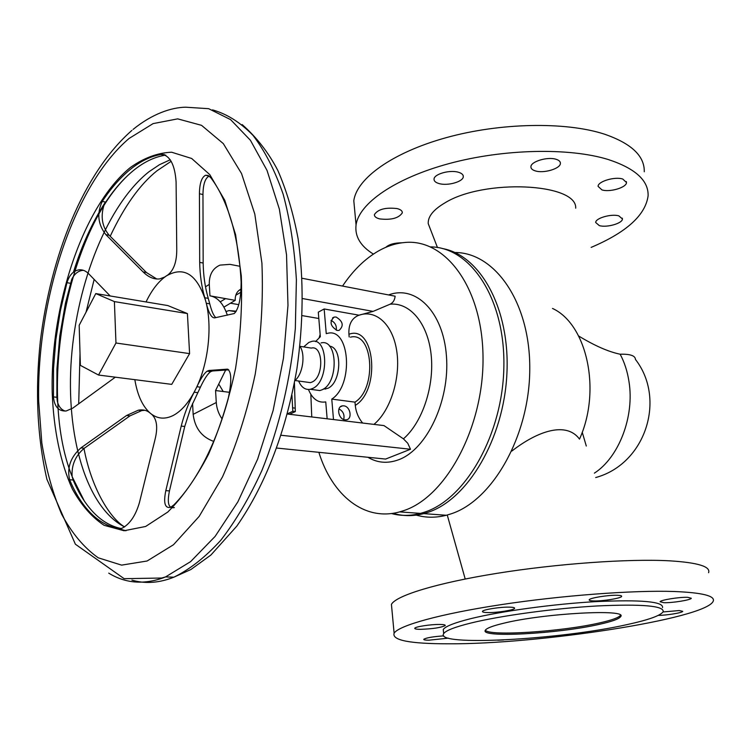 <?xml version="1.0" encoding="UTF-8"?>
<svg xmlns="http://www.w3.org/2000/svg" width="751" height="751" viewBox="0 0 751 751"><rect width="100%" height="100%" fill="white"/><g stroke="black" fill="none" stroke-linecap="round" stroke-linejoin="round"><path stroke-width="1.13" d="M595.693 477.552C645.297 464.109 666.475 399.382 635.44 359.419C635.28 355.683 630.183 353.946 620.148 354.219C608.47 351.787 594.632 345.713 578.636 335.988M586.296 446.028L582.222 432.219M552.501 308.436C586.813 324.066 601.673 390.22 579.509 439.11C566.479 421.32 537.951 430.727 511.825 451.079M674.173 591.497C702.542 592.652 715.534 595.928 713.168 601.335C705.029 619.087 537.575 644.377 448.525 643.804C409.896 643.814 391.759 640.274 394.115 633.187C398.79 625.536 439.617 614.018 500.363 604.762C560.988 595.505 633.168 590.089 674.173 591.497M708.578 572.703C710.803 566.536 697.773 562.574 669.498 560.819C628.615 558.584 556.895 563.691 496.721 573.379C436.434 583.058 395.974 595.656 391.431 604.358L391.834 608.714M593.637 600.941C602.509 601.279 621.199 598.275 621.65 596.416C621.912 595.768 620.486 595.393 617.369 595.28C608.526 594.905 589.563 597.965 589.206 599.796C588.934 600.462 590.417 600.838 593.637 600.941M663.893 602.696C672.183 603.015 691.023 599.993 691.314 598.265L687.663 597.317C679.402 596.961 660.307 600.04 660.101 601.739L663.893 602.696M509.535 607.146C500.476 606.855 482.987 609.596 482.489 611.352C482.18 612.084 483.907 612.487 487.681 612.572C496.768 612.825 513.994 610.131 514.566 608.357C514.876 607.643 513.205 607.24 509.535 607.146M658.298 615.379C666.653 615.369 682.499 612.769 682.743 611.342L679.27 610.544L663.039 611.952M420.25 629.338C432.689 628.925 441.006 627.658 445.212 625.555C445.512 624.879 443.747 624.503 439.917 624.447C431.158 624.278 415.284 626.681 414.796 628.221C414.505 628.916 416.317 629.291 420.25 629.338M443.747 635.872C433.017 636.623 426.371 637.749 423.789 639.279C423.545 639.871 425.226 640.181 428.84 640.199L448.328 638.143M497.8 640.218L503.536 639.974M620.645 616.646C619.096 618.955 612.018 621.509 599.429 624.316C558.406 633.806 478.95 638.134 485.39 630.155C486.695 628.165 492.656 625.893 503.264 623.33C543.151 613.295 628.681 608.667 620.645 616.646L620.457 615.313C618.88 617.613 611.812 620.185 599.251 622.992C561.579 631.685 489.267 636.435 485.353 630.211M471.027 623.001C454.834 627.019 445.719 630.558 443.691 633.637C434.031 646.649 560.199 639.702 627.047 624.607C648.442 619.941 660.486 615.651 663.171 611.727C664.203 605.822 642.227 603.898 597.223 605.954C554.341 608.348 501.077 615.623 471.027 623.001M443.522 632.032L443.259 629.526C445.287 626.381 454.383 622.786 470.558 618.711C500.57 611.239 553.778 603.935 596.632 601.579C641.598 599.589 663.565 601.607 662.551 607.634M575.707 208.196C577.219 183.066 483.578 178.503 444.62 203.061C433.299 209.782 427.835 216.635 428.23 223.629L430.717 230.078M644.264 171.763C644.64 155.983 631.347 143.432 604.395 134.138C565.55 121.474 500.147 122.685 446.216 137.658C392.182 152.622 356.669 178.578 353.805 200.761L354.885 212.326M373.388 254.091C360.48 246.112 354.707 236.387 356.058 224.924C359.016 203.474 394.819 178.231 449.211 163.549C503.517 148.858 569.286 147.44 608.272 159.531C635.308 168.431 648.592 180.512 648.113 195.776C645.494 215.133 626.503 232.35 591.14 247.398M556.069 159.287C547.695 156.461 530.779 161.521 530.919 166.741C530.854 168.599 532.337 169.989 535.379 170.909C543.78 173.631 560.499 168.646 560.396 163.38C560.462 161.568 559.016 160.207 556.069 159.287M601.936 189.9C609.868 192.491 626.747 187.45 626.484 182.502L622.748 179.029C614.834 176.344 597.777 181.47 598.087 186.37L601.936 189.9M439.166 183.601C447.699 186.117 463.179 181.733 463.292 176.72C463.414 174.73 461.752 173.228 458.317 172.223C449.802 169.623 434.125 174.063 434.05 179.038C433.918 181.094 435.627 182.606 439.166 183.601M599.336 225.619C606.817 227.872 622.673 223.319 622.419 218.935L618.871 215.884C611.417 213.547 595.383 218.175 595.693 222.512L599.336 225.619M379.734 218.907C391.28 220.193 398.8 218.175 402.301 212.862C402.442 210.947 400.715 209.52 397.119 208.581C385.526 207.257 377.96 209.257 374.42 214.57C374.28 216.541 376.054 217.987 379.734 218.907M402.142 242.789C394.519 242.836 389.065 244.347 385.789 247.332M454.862 252.505C495.069 252.364 530.394 302.606 529.765 369.37C529.511 436.078 492.29 501.039 450.478 514.041L446.347 515.261C435.955 517.899 425.93 517.852 416.261 515.12M393.036 513.299C402.874 516.275 413.106 516.388 423.733 513.628L427.845 512.379C467.657 499.603 503.855 438.866 506.897 373.782C510.239 308.67 480.34 255.19 442.564 248.572M430.623 246.891C470.379 247.145 504.944 298.222 503.883 365.812C503.198 433.336 466.024 498.936 424.597 512.144L420.485 513.393C410.45 516.012 400.762 516.059 391.402 513.524M318.856 452.318C332.167 495.247 364.319 521.767 399.635 511.891L403.728 510.624C446.197 496.909 484.048 426.746 483.015 356.809C482.414 286.798 444.63 237.673 403.888 242.592C395.204 243.474 386.699 246.281 378.363 251.022C364.92 258.823 352.979 270.51 342.55 286.065M320.142 334.477L319.203 337.668M310.839 394.341L311.759 416.946M281.156 435.27L410.497 449.248L385.61 459.068L276.809 448.065M236.227 311.177L228.989 310.567L226.023 311.534M241.127 289.051C237.025 291.078 235.054 294.843 235.213 300.362L210.749 295.969M219.236 384.841L223.216 391.515M287.426 413.81L292.824 411.276L291.932 395.167M289.529 414.289L295.321 411.576L294.43 382.972M294.89 380.55C302.831 374.261 305.723 354.528 299.931 346.249M306.267 382.071L310.388 382.635L312.031 382.062C324.132 377.086 323.362 344.718 311.308 348.098L299.978 346.324M298.645 381.02C301.358 387.385 305.263 390.144 310.36 389.29L312.547 388.52C329.351 381.724 328.309 336.777 311.637 341.442L308.849 342.437L303.686 346.906M314.096 389.797L319.842 390.567L322.038 389.807C338.889 383.057 337.79 338.335 321.053 342.944M323.202 389.168L327.727 388.342C341.339 383.019 342.803 347.319 329.539 346.183M333.491 419.556L331.773 399.11C354.012 385.038 349.872 327.145 327.492 333.35L326.244 333.641L324.16 308.971L318.293 312.163L320.33 336.73L315.533 341.611M308.464 389.506C312.388 398.988 318.142 403.127 325.746 401.907L327.145 418.795M213.659 441.381C201.69 437.054 194.856 428.042 193.157 414.355L192.566 403.428M222.099 418.983C218.625 413.914 216.682 408.422 216.279 402.517L215.565 390.548L225.647 370.055M287.37 414.036L383.977 425.592L403.418 438.837C422.409 422.475 434.585 385.967 431.121 354.566C427.779 323.099 409.811 302.174 390.069 304.211L373.106 311.393L302.587 298.56M390.069 304.211C393.017 302.831 394.697 300.165 395.129 296.204L302.118 278.274M227.365 315.213C223.413 303.62 217.621 297.161 209.961 295.838L209.285 284.413C209.088 274.81 212.655 268.379 219.996 265.112L229.966 264.361L239.963 266.286M373.106 311.393L359.016 315.195L324.16 308.971M331.886 320.761L331.031 320.611M318.818 318.499L302.231 315.627M238.771 304.653L230.454 303.216M336.072 317.025L334.129 317.091C329.238 321.766 330.271 326.225 337.237 330.468L339.076 330.412C344.052 325.784 343.047 321.325 336.072 317.025M331.773 399.11L354.988 402.142L355.279 405.39C381.095 389.976 374.693 324.216 348.924 334.279L349.159 336.946M348.924 334.279C348.426 324.873 351.477 318.631 358.086 315.561L359.016 315.195M331.078 320.405C335.096 322.47 336.824 325.737 336.26 330.205M354.988 402.142C377.368 388.305 373.012 331.107 350.454 337.161M355.279 405.39C355.946 411.98 358.396 417.856 362.62 423.038M343.789 405.84L342.512 405.85C336.035 406.422 338.325 419.387 345 419.818L346.164 419.818C352.707 419.33 350.482 406.338 343.789 405.84M338.964 408.901C343.179 411.248 344.756 414.777 343.695 419.49M215.565 390.548L229.646 392.332M410.497 449.248L407.755 443.268L403.418 438.837M292.824 411.276L295.321 411.576M115.335 377.18L72.819 408.112L66.191 410.975C58.672 411.426 54.419 406.732 53.443 396.894L53.537 368.534L55.865 339.64L60.371 310.82L66.961 282.686C69.411 274.885 73.532 270.585 79.334 269.787C82.723 269.581 85.811 270.886 88.618 273.711L110.2 295.969M134.833 379.668C137.461 395.477 142.728 406.76 150.632 413.501L152.04 414.655C156.931 419.471 157.945 427.695 155.072 439.316L139.461 502.485C135.668 515.59 129.829 524.198 121.934 528.3L118.987 528.601C108.613 526.817 99.226 521.673 90.815 513.186C82.441 504.644 75.372 493.501 69.627 479.748C66.83 467.685 70.585 457.077 80.892 447.925L126.572 415.491L138.315 410.196C142.652 409.436 146.276 410.149 149.177 412.337L150.632 413.501C157.447 418.908 164.995 419.565 173.274 415.444C181.573 411.013 188.999 402.358 195.551 389.469C208.421 364.263 212.721 325.671 205.558 300.503L204.788 297.762C201.644 286.957 199.944 275.157 199.691 262.381L199.428 193.739C199.569 183.479 201.606 177.32 205.539 175.255L208.196 175.452L210.843 177.79C219.264 188.895 226.135 203.371 231.468 221.226C236.743 239.194 239.963 259.47 241.127 282.047C241.062 298.325 238.78 308.821 234.293 313.524L214.889 317.823C211.698 318.293 208.834 313.43 206.281 303.244L205.558 300.503C196.846 274.096 183.77 265.91 166.337 275.946C158.592 281.24 151.824 289.905 146.051 301.94M130.317 167.529C82.863 206.234 50.176 305.479 52.213 392.67C53.64 429.675 60.493 463.151 72.5 489.305C81.39 505.254 91.932 517.261 104.126 525.325L124.056 530.75L145.638 526.47L167.773 512.051C182.446 497.481 196.02 478.246 208.487 454.336C219.912 428.183 228.924 399.57 235.542 368.506C240.48 336.908 242.395 306.042 241.306 275.917L235.607 234.716L224.802 200.357L209.782 174.617L191.665 158.48L171.632 152.218C157.719 152.772 143.948 157.87 130.317 167.529M102.267 201.399C111.11 188.022 120.629 177.236 130.815 169.022C140.7 161.108 150.782 156.255 161.043 154.453L162.019 154.302C170.242 155.973 174.927 165.182 176.091 181.93L176.748 248.938C176.879 261.376 173.96 270.003 167.999 274.819L164.638 277.053L159.728 278.903C153.983 279.532 148.445 277.213 143.103 271.928L105.844 234.612C97.893 224.371 96.701 213.303 102.267 201.399L105.703 202.122L103.891 205.483C100.456 216.992 102.23 226.924 109.195 235.27L146.464 272.538L156.799 279.015M165.793 155.128L164.591 155.307C154.302 157.1 144.201 161.934 134.298 169.82C124.093 178.015 114.556 188.783 105.703 202.122M199.428 193.739L202.958 194.537C203.117 184.295 205.164 178.147 209.116 176.1L205.539 175.255M202.958 194.537L203.164 263.038L199.691 262.381M215.819 317.626C213.782 315.871 211.895 311.768 210.158 305.338L207.82 296.795C204.92 286.3 203.361 275.054 203.164 263.038M181.216 426.08L184.746 426.455L190.82 407.624L201.137 385.657C204.788 378.204 207.961 373.529 210.674 371.661L212.552 370.966L208.994 370.478L227.281 369.163C231.618 371.116 231.909 381.048 228.154 398.969C221.93 421.752 214.119 442.283 204.723 460.57C195.298 478.744 185.046 493.501 173.95 504.841L170.655 507.329C164.92 508.577 163.314 503.01 165.811 490.638L181.216 426.08C184.267 414.158 188.585 402.865 194.162 392.21L196.893 386.727C200.836 378.401 204.253 373.219 207.135 371.172L208.994 370.478M69.627 479.748L73.157 480.011C78.93 493.745 86.018 504.879 94.419 513.402C102.427 521.447 111.326 526.489 121.118 528.526M144.887 410.29L141.723 410.581L129.979 415.866L84.319 448.234C75.429 455.641 71.364 465.094 72.124 476.585L73.157 480.011M65.243 411.069C61.263 409.811 58.625 406.554 57.32 401.316L56.869 397.288L53.443 396.894M83.53 270.351L82.666 270.379C78.113 270.876 74.471 273.852 71.739 279.297L65.44 303.226L59.78 335.988L56.945 368.966L56.869 397.288M115.964 343L114.396 301.592L95.781 293.575L167.811 305.563L187.421 313.571L189.59 353.618L171.726 384.371L98.531 375.04L115.964 343L189.59 353.618M114.396 301.592L187.421 313.571M95.781 293.575L79.174 325.286L80.376 365.361L98.531 375.04M184.746 426.455L169.454 490.91L165.811 490.638M174.363 507.573C168.609 508.821 166.975 503.264 169.454 490.91M228.764 369.839L212.552 370.966M594.379 473.149C618.937 457.359 634.679 416.467 628.981 381.592C627.423 371.435 624.485 362.311 620.148 354.219M367.924 457.284C377.462 462.991 387.741 463.799 398.753 459.706C426.84 449.38 449.933 400.724 446.46 356.284C443.353 311.712 415.622 284.657 388.567 294.946M235.213 300.362L223.92 307.121M193.157 414.355L216.279 402.517M240.921 292.167L235.786 295.265M373.942 424.39C390.595 410.656 400.959 377.434 396.678 350.595C392.557 323.643 375.134 308.708 358.086 315.561M295.059 408.122L292.561 407.821M209.285 284.413L205.521 286.779M129.078 138.456C73.786 185.525 36.677 300.006 38.667 401.034L41.812 442.874C46.093 469.366 52.711 493.135 61.638 514.2C71.852 533.219 84.056 547.761 98.25 557.815L121.596 565.127L147.112 561.006L173.49 544.738L199.193 516.369L222.474 476.941C236.302 445.784 247.22 411.557 255.209 374.261C261.141 336.288 263.376 299.264 261.921 263.188L254.805 214.091L241.54 173.547L223.31 143.61L201.531 125.333L177.668 118.865L153.11 123.605L129.078 138.456M108.735 573.135C125.004 583.17 142.943 584.822 162.554 578.082L165.558 576.918L190.585 561.645L215.124 536.392L237.898 501.799L257.631 459.161L273.129 410.478L283.446 358.283L287.98 305.432L286.535 254.814L279.344 209.078L267.018 170.393L250.421 140.287L230.604 119.634L208.656 108.688L185.619 107.196C171.369 107.477 152.35 113.711 133.087 129.407M131.913 580.11C144.201 583.724 157.184 583.133 170.852 578.336L173.875 577.181C189.712 569.474 205.342 557.186 220.775 540.298C235.786 520.875 249.492 497.631 261.874 470.567C279.147 427.798 290.825 378.438 295.331 328.478L296.392 279.776C294.514 248.497 290.093 219.94 283.127 194.124C274.875 170.411 264.821 150.81 252.956 135.311C240.339 122.385 226.858 113.908 212.505 109.871M170.27 159.756L159.475 164.694L148.886 171.81C107.806 204.488 77.146 281.972 71.392 358.396C65.656 434.716 85.698 507.056 124.638 526.949M133.387 170.552C68.857 223.413 36.846 386.878 71.721 475.571M72.134 476.641L84.328 501.02M112.612 527.071L125.961 530.769M162.019 154.302L165.567 155.157M209.745 303.836L206.281 303.244M204.788 297.762L208.252 298.363M197.663 392.642L194.162 392.21M120.076 528.657L118.987 528.601M126.572 415.491L129.979 415.866M84.319 448.234L80.892 447.925M105.844 234.612L109.195 235.27M146.464 272.538L143.103 271.928M66.961 282.686L70.35 283.258M227.281 369.163L227.947 369.257M196.893 386.727L200.395 387.169M443.259 629.526L443.691 633.637M437.448 247.52L428.23 223.629M356.058 224.924L353.805 200.761M626.484 182.502L626.334 181.582M463.292 176.72L463.151 175.509M622.419 218.935L622.297 218.175M402.301 212.862L402.189 211.773M446.347 515.261L423.733 513.628M420.485 513.393L399.635 511.891M294.936 380.504L310.388 382.635M310.36 389.29L319.842 390.567M241.118 289.219L238.489 290.806M225.647 298.579L220.24 301.855M334.129 317.091L332.533 317.945M342.512 405.85L340.381 406.817M325.793 402.47L325.615 401.935M131.932 130.374C83.117 173.143 50.73 255.894 40.329 341.189C35.044 390.961 37.231 437.007 46.909 479.307L75.382 544.212L124.15 578.683L161.728 578.026L165.558 576.918L173.875 577.181L190.895 569.521L210.918 555.017L236.818 526.122C266.614 483.203 286.394 429.356 296.908 368.825C303.413 322.892 303.817 279.55 298.119 238.799C293.312 213.209 286.553 190.435 277.842 170.477C268.642 152.753 256.748 137.442 242.16 124.572M124.384 526.827C109.27 517.495 91.35 487.455 83.971 448.488M78.705 403.85L80.019 353.299M86.055 312.144L94.157 279.419M110.2 236.265C124.309 206.29 139.902 184.474 156.978 170.796L171.172 161.287M163.277 154.603L164.131 154.434M82.666 270.379L79.334 269.787M141.723 410.581L138.315 410.196M210.674 371.661L207.135 371.172M164.591 155.307L161.043 154.453M323.803 388.774L325.718 389.037M447.249 515.017L465.207 579.012M560.396 163.38L560.237 162.254M228.989 310.567L235.88 311.731M394.115 633.187L391.431 604.358M105.431 202.066C92.411 222.043 81.746 245.408 73.438 272.181"/></g></svg>
